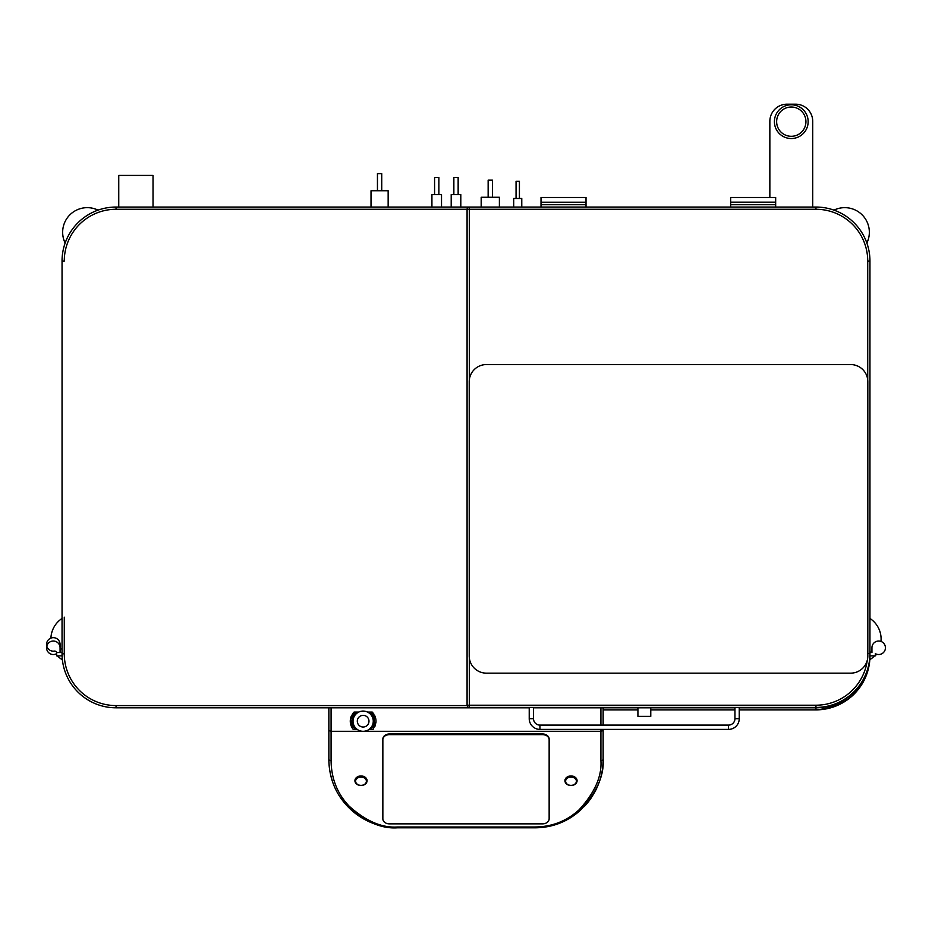 <?xml version="1.0" encoding="UTF-8"?>
<svg xmlns="http://www.w3.org/2000/svg" width="932" height="932" viewBox="0 0 932 932"><rect width="100%" height="100%" fill="white"/><g stroke="black" fill="none" stroke-linecap="round" stroke-linejoin="round"><path stroke-width="1.4" d="M62.386 659.868A24.605 24.605 0 0 1 57.563 655.883M56.689 654.905A24.605 24.605 0 0 1 55.955 653.996M50.922 638.105A24.605 24.605 0 0 1 62.048 618.464M869.952 618.464A24.605 24.605 0 0 1 880.985 641.437M874.437 655.883A24.605 24.605 0 0 1 869.812 659.74M833.965 210.143A24.605 24.605 0 0 1 866.865 243.031M65.135 243.031A24.605 24.605 0 0 1 98.035 210.143M739.239 707.807L815.954 707.807A53.998 53.998 0 0 0 869.952 653.81L869.952 261.053A53.998 53.998 0 0 0 815.954 207.044L116.046 207.044A53.998 53.998 0 0 0 62.048 261.053L62.048 653.81A53.998 53.998 0 0 0 116.046 707.807L529.225 707.807M769.855 197.491L769.855 121.323A17.149 17.149 0 0 1 786.992 104.186L795.567 104.186A17.149 17.149 0 0 1 812.716 121.323L812.716 207.044M791.28 138.53A16.869 16.869 0 0 1 774.41 121.661A16.869 16.869 0 0 1 791.28 104.792A16.869 16.869 0 0 0 774.41 121.661A16.869 16.869 0 0 0 791.28 138.53A16.869 16.869 0 0 0 808.161 121.661A16.869 16.869 0 0 0 791.28 104.792A16.869 16.869 0 0 0 774.41 121.661A16.869 16.869 0 0 0 791.28 138.53A16.869 16.869 0 0 0 808.161 121.661A16.869 16.869 0 0 0 791.28 104.792M388.155 207.044L388.155 190.757L371.018 190.757L371.018 207.044M381.736 190.757L381.736 173.62L377.448 173.62L377.448 190.757M441.523 207.044L441.523 194.613L431.924 194.613L431.924 207.044M451.205 207.044L451.205 194.613L460.804 194.613L460.804 207.044M458.148 194.613L458.148 177.476L453.861 177.476L453.861 194.613M434.58 194.613L434.58 177.476L438.867 177.476L438.867 194.613M499.389 207.044L499.389 197.269L481.18 197.269L481.18 207.044M492.422 197.269L492.422 180.132L488.147 180.132L488.147 197.269M521.769 207.044L521.769 198.469L513.707 198.469L513.707 207.044M519.415 198.469L519.415 181.332L516.06 181.332L516.06 198.469M153.034 207.044L153.034 175.414L118.748 175.414L118.748 207.044M62.048 652.517L60.067 652.517L60.067 644.408A6.745 6.745 0 0 0 52.996 637.674A6.745 6.745 0 0 0 46.6 645.061A6.745 6.745 0 0 0 54.289 651.095A2.225 2.225 0 0 1 56.689 652.517L62.048 652.505L60.067 652.517L60.067 647.787A6.745 6.745 0 0 0 52.145 641.134A6.745 6.745 0 0 0 46.973 650.093A6.745 6.745 0 0 0 56.689 653.635L56.689 655.883L62.083 655.883M869.917 655.883L875.334 655.883L875.334 653.647A6.745 6.745 0 0 0 885.027 650.07A6.745 6.745 0 0 0 879.843 641.134A6.745 6.745 0 0 0 871.933 647.787L871.933 652.517L869.952 652.517A2.225 2.225 0 0 0 871.933 650.28A2.225 2.225 0 0 1 869.952 652.493M533.512 707.807L734.952 707.807M637.919 707.807L637.919 716.382L650.769 716.382L650.769 707.807M331.081 707.807L331.081 731.317L362.863 731.317M363.41 731.317L600.919 731.317L600.919 729.395M353.368 712.84A12.862 12.862 0 0 0 352.436 714.075M351.795 715.135A12.862 12.862 0 0 0 353.112 729.243L350.385 722.813L352.005 722.813L355.267 729.243L356.991 729.243M369.282 729.243L371.006 729.243L374.28 722.813L375.899 722.813L373.173 729.243A12.862 12.862 0 0 0 373.406 728.929M374.769 726.692A12.862 12.862 0 0 0 375.468 724.828M375.212 716.766A12.862 12.862 0 0 0 374.478 715.135M373.849 714.075A12.862 12.862 0 0 0 372.905 712.84M350.56 718.525L354.055 712.095L356.513 712.095C355.651 712.048 354.207 714.18 352.203 718.525L350.56 718.525M353.112 729.243L355.267 729.243M353.822 727.508A11.254 11.254 0 0 1 352.855 716.615M358.692 712.095L356.513 712.095A11.254 11.254 0 0 0 353.799 714.914M372.45 727.508A11.254 11.254 0 0 0 373.417 716.615M372.485 714.914A11.254 11.254 0 0 0 371.472 713.632M371.204 713.353A11.254 11.254 0 0 0 369.759 712.095L367.581 712.095M374.07 718.525C372.066 714.192 370.633 712.048 369.759 712.095L372.229 712.095L375.713 718.525L374.07 718.525M375.899 722.813A12.862 12.862 0 0 0 375.713 718.525M371.006 729.243L373.173 729.243M373.266 721.193A10.124 10.124 0 0 0 363.142 711.069A10.124 10.124 0 0 0 353.018 721.193A10.124 10.124 0 0 0 363.142 731.317A10.124 10.124 0 0 0 373.266 721.193A10.124 10.124 0 0 0 363.142 711.069A10.124 10.124 0 0 0 353.018 721.193M328.856 707.807L328.856 730.525L331.081 731.317L331.081 760.64C331.291 778.558 337.337 793.761 349.232 806.238C365.915 821.139 381.98 828.047 397.428 826.987L534.572 826.987C551.593 826.952 566.388 821.267 578.982 809.931C594.651 792.876 601.967 776.438 600.919 760.64L600.919 731.317L603.144 730.525L603.144 759.242A68.572 68.572 0 0 1 602.654 767.432M332.246 780.55A68.572 68.572 0 0 1 328.856 759.242L328.856 730.525M577.071 780.76L577.071 780.667A6.07 4.718 180 0 0 571.001 775.948A6.07 4.718 180 0 0 564.932 780.667L564.932 780.76A6.07 4.718 180 0 0 571.001 785.478A6.07 4.718 180 0 0 577.071 780.76A6.07 4.718 180 0 0 571.001 776.041A6.07 4.718 180 0 0 564.932 780.76M367.068 780.76L367.068 780.667A6.07 4.718 180 0 0 360.999 775.948A6.07 4.718 180 0 0 354.929 780.667L354.929 780.76A6.07 4.718 180 0 0 360.999 785.478A6.07 4.718 180 0 0 367.068 780.76A6.07 4.718 180 0 0 360.999 776.041A6.07 4.718 180 0 0 354.929 780.76M542.634 733.997A6.512 5.068 0 0 1 549.146 739.064L549.146 739.705A6.512 5.068 180 0 0 542.634 734.637L389.366 734.637A6.512 5.068 180 0 0 382.854 739.705L382.854 739.064A6.512 5.068 0 0 1 389.366 733.997L542.634 733.997L542.634 734.637M382.854 739.705L382.854 818.844A6.431 4.998 180 0 0 389.285 823.853L542.634 823.853A6.512 5.068 180 0 0 549.146 818.785L549.146 739.705M576.384 781.191A5.382 4.182 180 0 0 571.001 777.008A5.382 4.182 180 0 0 565.619 781.191A5.382 4.182 180 0 0 571.001 785.385A5.382 4.182 180 0 0 576.384 781.191M366.381 781.191A5.382 4.182 180 0 0 360.999 777.008A5.382 4.182 180 0 0 355.616 781.191A5.382 4.182 180 0 0 360.999 785.385A5.382 4.182 180 0 0 366.381 781.191M603.144 730.525L603.144 729.395M603.144 725.108L603.144 707.807M596.76 788.146A68.572 68.572 0 0 1 594.709 792.2M591.389 797.641A68.572 68.572 0 0 1 584.201 806.564M580.473 810.188A68.572 68.572 0 0 1 534.572 827.814L397.428 827.814A68.572 68.572 0 0 1 347.613 806.378M342.533 800.343A68.572 68.572 0 0 1 340.564 797.571M534.572 826.987L534.572 827.814C556.963 827.138 570.116 818.517 575.976 813.916L588.908 801.089C598.461 788.169 603.202 774.224 603.144 759.242C604.227 775.575 596.678 792.549 580.473 810.188C567.46 821.896 552.163 827.779 534.572 827.814L397.428 827.814C381.468 828.921 364.855 821.768 347.613 806.378C335.322 793.47 329.066 777.754 328.856 759.242A2.225 1.398 0 0 0 331.081 760.64M541.014 207.044L541.014 197.491L586.018 197.491L586.018 204.702L586.018 197.491L541.014 197.491L541.014 202.244L586.018 202.244M730.665 207.044L730.665 197.491L775.669 197.491L775.669 204.702L730.665 204.702L730.665 197.491L775.669 197.491L775.669 207.044M869.906 657.945A2.225 2.225 0 0 1 869.906 658.213L869.824 657.526L869.906 658.213A53.998 53.998 0 0 0 869.952 655.883L875.311 655.883A2.225 2.225 0 0 1 877.711 654.462A6.745 6.745 0 0 0 885.4 648.439A6.745 6.745 0 0 0 879.004 641.041A6.745 6.745 0 0 0 871.933 647.787L871.933 650.28M603.144 709.869L637.919 709.869M650.769 709.869L734.952 709.869M739.239 709.869L815.954 709.869A53.998 53.998 0 0 0 869.906 658.213C865.921 689.517 847.934 706.736 815.954 709.869A53.998 53.998 0 0 0 869.906 658.213L869.777 658.178M62.048 649.126A2.225 2.225 0 0 1 60.067 646.913A2.225 2.225 0 0 0 62.048 649.126M60.067 644.408L60.067 646.913M469.309 207.044A2.225 2.225 0 0 0 467.083 209.269L469.309 209.269L469.309 207.044A2.225 2.225 0 0 0 467.083 209.269L467.083 705.209A2.225 2.225 0 0 0 469.309 707.435L815.954 707.435A53.998 53.998 0 0 0 869.952 653.437L867.82 653.437M469.309 707.435L469.309 705.209L467.083 705.209M486.364 673.149L850.671 673.149A17.149 17.149 0 0 0 867.82 656L867.82 381.701A17.149 17.149 0 0 0 850.671 364.563L486.364 364.563A17.149 17.149 0 0 0 469.227 381.701L469.227 656A17.149 17.149 0 0 0 486.364 673.149M586.018 207.044L586.018 204.702L541.014 204.702L541.014 202.244M529.225 707.435L529.225 718.688A10.718 10.718 0 0 0 539.943 729.395L728.521 729.395A10.718 10.718 0 0 0 739.239 718.688L739.239 707.435M533.512 707.435L533.512 718.688A6.431 6.431 0 0 0 539.943 725.108L728.521 725.108A6.431 6.431 0 0 0 734.952 718.688L734.952 707.435M64.273 617.159L64.273 653.81A51.773 51.773 0 0 0 116.046 705.582L467.107 705.582M467.083 209.269L116.046 209.269L116.046 207.044A53.998 53.998 0 0 0 62.048 261.053L64.273 261.053A51.773 51.773 0 0 1 116.046 209.269L116.046 207.044M791.28 136.305A14.644 14.644 0 0 0 805.924 121.661A14.644 14.644 0 0 0 791.28 107.017A14.644 14.644 0 0 0 776.636 121.661A14.644 14.644 0 0 0 791.28 136.305M869.952 261.053L867.727 261.053L867.727 379.965L867.727 261.053A51.773 51.773 0 0 0 815.954 209.269L469.309 209.269L469.309 380.023M867.273 660.287A51.773 51.773 0 0 1 815.954 705.209L815.954 709.869M64.273 653.81L62.048 653.81A53.998 53.998 0 0 0 116.046 707.807L116.046 705.582M600.919 725.108L600.919 707.807M368.979 721.193A5.837 5.837 0 0 0 363.142 715.357A5.837 5.837 0 0 0 357.305 721.193A5.837 5.837 0 0 0 363.142 727.03A5.837 5.837 0 0 0 368.979 721.193M389.366 734.637L389.366 733.997M603.144 759.242A2.225 1.398 180 0 1 600.919 760.64M397.428 827.814L397.428 826.987M815.954 705.209L469.309 705.209L469.309 657.689M815.954 209.269L815.954 207.044M815.954 707.435A53.998 53.998 0 0 0 869.952 653.437M730.665 202.186L775.669 202.186M533.512 718.688L529.225 718.688M539.943 725.108L539.943 729.395M728.521 725.108L728.521 729.395M734.952 718.688L739.239 718.688"/></g></svg>
